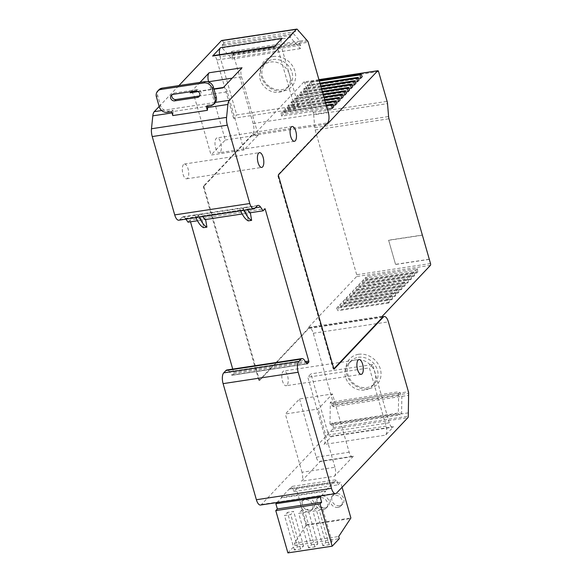 <?xml version="1.0" encoding="UTF-8"?>
<svg xmlns="http://www.w3.org/2000/svg" width="582" height="582" viewBox="0 0 582 582"><rect width="100%" height="100%" fill="white"/><g stroke="black" fill="none" stroke-linecap="round" stroke-linejoin="round"><path stroke-width="0.44" stroke-dasharray="2.91 2.18" d="M232.727 369.09L233.688 372.444A0.931 0.378 -98.6 0 1 233.615 373.637L232.131 375.208A0.931 0.378 -98.6 0 1 232.022 375.274A0.931 0.378 -98.6 0 1 231.745 375.092L229.388 371.622A8.41 3.427 81.4 0 0 226.893 369.977M190.496 221.815L190.001 220.098L265.094 208.72M249.634 212.852L250.245 212.212L246.87 212.721L246.259 213.361L243.691 209.593A8.41 3.427 81.4 0 0 241.195 207.941A8.41 3.427 81.4 0 0 240.235 208.487L257.091 205.933M242.192 213.98L246.259 213.361M204.915 219.632L205.526 218.985L202.15 219.501L201.539 220.142L198.971 216.366A8.41 3.427 81.4 0 0 196.483 214.722A8.41 3.427 81.4 0 0 195.516 215.267L240.235 208.487M197.473 220.76L201.539 220.142M190.001 220.098L188.022 222.193M243.603 207.978A8.41 3.427 81.4 0 1 244.571 207.432A8.41 3.427 81.4 0 1 247.066 209.076L247.546 209.789M185.942 219.13L185.454 218.417A8.41 3.427 81.4 0 0 182.966 216.773A8.41 3.427 81.4 0 0 181.999 217.319L179.78 219.661A8.41 3.427 -98.6 0 1 178.812 220.207M207.854 106.251L173.261 111.497A9.341 3.805 81.4 0 0 173.072 112.77L172.781 115.578M200.026 82.382L191.303 91.6M159.17 106.477L178.929 85.576M221.691 40.485A2.335 0.953 -98.6 0 1 222.273 40.791L297.366 29.406M307.645 41.089L232.553 52.475L231.621 51.412L231.309 54.453L232.291 55.566L231.942 59.015L222.12 47.862L222.47 44.414L223.452 45.527L223.764 42.486L298.857 31.101M223.764 42.486L222.273 40.791M408.331 412.864L401.58 413.889L400.074 412.769L400.038 414.959L398.335 413.686L398.677 391.788L400.38 393.054L400.343 395.243L401.849 396.364L401.58 413.889L333.231 424.249L331.725 423.129L400.074 412.769M331.725 423.129L331.696 425.318L400.038 414.959M331.696 425.318L329.987 424.045L398.335 413.686M329.987 424.045L330.329 402.147L398.677 391.788M330.329 402.147L332.038 403.413L400.38 393.054M332.038 403.413L332.002 405.603L400.343 395.243M332.002 405.603L333.508 406.723L408.6 395.338M231.621 51.412L299.963 41.053L299.657 44.094L300.639 45.207L300.283 48.655L290.462 37.503L290.818 34.054L291.8 35.167L292.113 32.126L299.963 41.053L306.714 40.027M232.553 52.475A2.335 0.953 -98.6 0 1 233.113 53.639L253.148 123.508A8.41 3.427 -98.6 0 1 252.53 134.282L203.533 186.109L204.151 186.014L253.148 134.187L253.468 135.315L327.295 124.119M273.125 56.534A18.689 16.267 43.4 0 1 294.95 71.237A18.689 16.267 43.4 0 1 283.027 91.061A18.689 16.267 43.4 0 1 261.202 76.351A18.689 16.267 43.4 0 1 273.125 56.534M333.908 368.77L333.661 369.024A0.931 0.378 -98.6 0 1 333.559 369.083A0.931 0.378 -98.6 0 1 333.1 368.493L277.912 176.019A0.931 0.378 -98.6 0 1 277.978 174.818L326.975 122.998L252.53 134.282M259.216 380.308L259.834 380.213A0.931 0.378 -98.6 0 1 259.725 380.272L259.114 380.366A0.931 0.378 -98.6 0 0 259.216 380.308L308.22 328.488A8.41 3.427 -98.6 0 1 309.188 327.942A8.41 3.427 -98.6 0 1 313.291 333.246L333.326 403.115L408.418 391.73M382.665 317.197L308.831 328.394L308.54 327.353L356.584 276.537A1.404 0.567 -98.6 0 0 356.693 274.74L315.175 129.953A4.903 2.001 -98.6 0 1 314.767 127.705L313.683 114.807L387.51 103.611M358.512 354.307A18.689 16.267 43.4 0 1 380.337 369.01A18.689 16.267 43.4 0 1 368.406 388.834A18.689 16.267 43.4 0 1 346.581 374.131A18.689 16.267 43.4 0 1 358.512 354.307M333.508 406.723L333.537 404.643L408.629 393.265M333.537 404.643A2.335 0.953 81.4 0 0 333.326 403.115M231.309 54.453L299.657 44.094M232.291 55.566L300.639 45.207M231.942 59.015L300.283 48.655M222.12 47.862L290.462 37.503M222.47 44.414L290.818 34.054M223.452 45.527L291.8 35.167M260.489 505.038A8.41 3.427 81.4 0 0 261.456 504.492L332.795 429.036A2.335 0.953 81.4 0 0 333.18 427.574L408.273 416.195M333.18 427.574L333.231 424.249M353.39 456.186L334.424 476.243L301.52 481.234L320.486 461.17L353.39 456.186A7.006 2.852 81.4 0 1 352.583 456.637A7.006 2.852 81.4 0 1 349.164 452.214L332.46 393.956L299.548 398.946L285.326 413.991L318.23 409.001L332.46 393.956M323.999 444.459L331.907 436.1L393.497 426.759L385.597 435.118L323.999 444.459A7.006 2.852 -98.6 0 0 324.516 435.474L307.813 377.216L369.403 367.875L386.113 426.14A7.006 2.852 -98.6 0 1 385.597 435.118M281.281 497.472L325.578 490.757L333.952 481.896L289.654 488.618L281.281 497.472L281.404 497.908L325.702 491.193L321.329 495.813M277.032 502.528L281.404 497.908M289.654 488.618L289.778 489.047L334.075 482.333L333.952 481.896M287.901 552.9L295.016 545.378L294.397 543.217L306.598 524.695L296.325 488.873L293.794 491.55L292.31 486.37L289.778 489.047M293.794 491.55L338.091 484.835L336.607 479.655L334.075 482.333M296.325 488.873L340.623 482.158L338.091 484.835M292.31 486.37L336.607 479.655M342.085 487.258L340.623 482.158M306.598 524.695L350.895 517.98M324.829 507.97A6.54 5.696 43.4 0 1 317.961 504.558A6.54 5.696 43.4 0 1 318.347 497.435A6.54 5.696 43.4 0 1 321.366 495.886A6.54 5.696 43.4 0 1 328.233 499.298A6.54 5.696 43.4 0 1 327.855 506.42A6.54 5.696 43.4 0 1 324.829 507.97M310.068 510.21A6.54 5.696 43.4 0 1 303.2 506.798A6.54 5.696 43.4 0 1 303.578 499.676A6.54 5.696 43.4 0 1 306.605 498.127A6.54 5.696 43.4 0 1 313.472 501.531A6.54 5.696 43.4 0 1 313.087 508.661A6.54 5.696 43.4 0 1 310.068 510.21M339.597 505.729A6.54 5.696 43.4 0 1 332.729 502.324A6.54 5.696 43.4 0 1 333.115 495.195A6.54 5.696 43.4 0 1 336.134 493.645A6.54 5.696 43.4 0 1 343.002 497.057A6.54 5.696 43.4 0 1 342.616 504.187A6.54 5.696 43.4 0 1 339.597 505.729M305.965 525.364L350.262 518.649M294.397 543.217L338.695 536.502M295.016 545.378L339.313 538.663M325.753 542.613L332.082 541.653L329.157 544.752L322.828 545.705L325.753 542.613L315.851 508.093L322.181 507.133L319.256 510.225L312.927 511.185L315.851 508.093M297.329 546.927L303.549 545.981L300.625 549.073L294.405 550.019L297.329 546.927L287.428 512.4L293.655 511.454L290.731 514.546L284.503 515.492L287.428 512.4M311.516 544.774L317.845 543.814L314.92 546.905L308.591 547.866L311.516 544.774L301.614 510.247L307.943 509.286L305.019 512.386L298.69 513.339L301.614 510.247M325.578 490.757L325.702 491.193M308.489 511.884A6.54 5.696 43.4 0 1 301.614 508.472A6.54 5.696 43.4 0 1 302 501.342A6.54 5.696 43.4 0 1 305.019 499.8A6.54 5.696 43.4 0 1 311.887 503.204A6.54 5.696 43.4 0 1 311.508 510.334A6.54 5.696 43.4 0 1 308.489 511.884M338.018 507.402A6.54 5.696 43.4 0 1 331.151 503.997A6.54 5.696 43.4 0 1 331.529 496.868A6.54 5.696 43.4 0 1 334.555 495.318A6.54 5.696 43.4 0 1 341.423 498.73A6.54 5.696 43.4 0 1 341.037 505.853A6.54 5.696 43.4 0 1 338.018 507.402M270.579 62.034A16.354 14.23 43.4 0 1 287.748 70.56A16.354 14.23 43.4 0 1 286.795 88.377A16.354 14.23 43.4 0 1 279.244 92.247A16.354 14.23 43.4 0 1 262.075 83.721A16.354 14.23 43.4 0 1 263.028 65.904A16.354 14.23 43.4 0 1 270.579 62.034M272.951 59.524A16.354 14.23 43.4 0 1 290.12 68.05A16.354 14.23 43.4 0 1 289.167 85.867A16.354 14.23 43.4 0 1 281.615 89.737A16.354 14.23 43.4 0 1 264.446 81.211A16.354 14.23 43.4 0 1 265.399 63.394A16.354 14.23 43.4 0 1 272.951 59.524M259.114 380.366A0.931 0.378 -98.6 0 1 258.655 379.777L259.274 379.682A0.931 0.378 -98.6 0 0 259.725 380.272M259.834 380.213L308.831 328.394L308.22 328.488M258.655 379.777L203.46 187.302A0.931 0.378 -98.6 0 1 203.533 186.109M203.46 187.302L204.078 187.208A0.931 0.378 -98.6 0 1 204.151 186.014M204.078 187.208L259.274 379.682M327.622 122.904L326.975 122.998L327.106 123.449M318.943 79.705L303.891 81.989L253.468 135.315M303.891 81.989A1.404 0.567 -98.6 0 1 304.051 81.895A1.404 0.567 -98.6 0 1 304.735 82.782L313.276 112.559A4.903 2.001 -98.6 0 1 313.683 114.807M308.54 327.353L382.367 316.164M429.087 259.266L395.534 264.352L388.601 240.184L422.35 235.063M331.907 436.1A7.006 2.852 81.4 0 1 331.1 436.551A7.006 2.852 81.4 0 1 327.681 432.135L389.271 422.794A7.006 2.852 81.4 0 0 392.69 427.217A7.006 2.852 81.4 0 0 393.497 426.759M357.21 286.388L355.617 288.075L406.243 280.4L407.509 282.998L408.302 282.161L357.675 289.836L357.21 286.388L407.837 278.713L406.243 280.4M417.781 272.129L417.323 268.688L366.696 276.355L365.096 278.043L415.723 270.368L416.996 272.965L417.781 272.129L367.162 279.804L366.696 276.355M417.323 268.688L415.723 270.368M398.03 293.03L398.816 292.193L398.35 288.745L396.757 290.433L398.03 293.03L347.403 300.705L348.189 299.868L347.73 296.42L346.13 298.108L396.757 290.433M398.35 288.745L347.73 296.42M391.701 299.715L392.494 298.879L392.028 295.43L341.408 303.106L339.808 304.793L390.435 297.118L391.701 299.715L341.081 307.391L341.867 306.554L341.408 303.106M392.028 295.43L390.435 297.118M344.566 299.759L342.973 301.447L393.599 293.772L394.865 296.369L395.658 295.532L345.031 303.207L344.566 299.759L395.193 292.084L393.599 293.772M410.674 279.651L411.459 278.814L411.001 275.373L360.374 283.048L358.774 284.736L409.401 277.061L410.674 279.651L360.047 287.326L360.833 286.49L360.374 283.048M411.001 275.373L409.401 277.061M401.187 289.683L401.98 288.847L401.515 285.398L350.888 293.073L349.295 294.761L399.921 287.086L401.187 289.683L350.56 297.358L351.353 296.522L350.888 293.073M401.515 285.398L399.921 287.086M414.158 272.027L412.565 273.715L413.831 276.312L414.624 275.475L414.158 272.027L363.532 279.702L361.939 281.39L412.565 273.715M388.871 298.777L338.244 306.452L336.651 308.14L387.277 300.465L388.543 303.055L389.336 302.218L388.871 298.777L387.277 300.465M404.679 282.059L403.079 283.747L404.352 286.337L405.137 285.507L404.679 282.059L354.052 289.734L352.452 291.422L403.079 283.747M352.125 85.35L303.709 92.691L305.303 91.003L355.929 83.328M345.803 92.036L297.387 99.377L298.981 97.689L349.607 90.014M342.638 95.383L294.223 102.723L295.823 101.035L346.45 93.36M355.282 82.004L306.874 89.344L308.467 87.656L359.094 79.981M327.39 109.147L281.579 116.094L283.179 114.407L333.799 106.732M358.447 78.665L310.031 86.005L311.625 84.317L362.251 76.642M339.481 98.722L291.065 106.062L292.659 104.374L343.285 96.699M348.96 88.697L300.545 96.03L302.145 94.342L352.772 86.667M336.316 102.068L287.901 109.409L289.501 107.721L340.128 100.046M333.159 105.407L284.743 112.748L286.337 111.06L336.963 103.385M308.591 547.866L298.69 513.339M171.668 111.693L172.934 110.354L168.715 110.995A7.006 6.096 43.4 0 1 160.53 105.48L157.686 95.557A7.006 6.096 43.4 0 1 158.922 89.781M323.25 509.643A6.54 5.696 43.4 0 1 316.382 506.231A6.54 5.696 43.4 0 1 316.768 499.109A6.54 5.696 43.4 0 1 319.787 497.559A6.54 5.696 43.4 0 1 326.655 500.971A6.54 5.696 43.4 0 1 326.269 508.093A6.54 5.696 43.4 0 1 323.25 509.643M173.261 111.497L172.934 110.354M190.947 92.371A7.006 2.852 81.4 0 1 194.373 96.794L227.278 91.803L243.982 150.069L258.212 135.024L241.501 76.759A7.006 2.852 -98.6 0 1 242.017 67.781M227.278 91.803A7.006 2.852 81.4 0 0 223.859 87.387A7.006 2.852 81.4 0 0 223.052 87.838M298.319 105.597L281.608 47.338L220.018 56.68L236.721 114.938L298.319 105.597L295.154 108.943L233.564 118.277L236.721 114.938M195.654 90.945L196.92 89.606A3.507 3.048 43.4 0 1 200.601 91.432A3.507 3.048 43.4 0 1 200.39 95.252A3.507 3.048 43.4 0 1 199.641 95.804M358.337 357.304A16.354 14.23 43.4 0 1 377.434 370.167A16.354 14.23 43.4 0 1 374.553 383.64A16.354 14.23 43.4 0 1 367.002 387.51A16.354 14.23 43.4 0 1 347.905 374.648A16.354 14.23 43.4 0 1 350.786 361.175A16.354 14.23 43.4 0 1 358.337 357.304M345.533 377.151A16.354 14.23 43.4 0 1 348.414 363.677A16.354 14.23 43.4 0 1 363.379 360.52A16.354 14.23 43.4 0 1 375.063 372.676A16.354 14.23 43.4 0 1 372.182 386.15A16.354 14.23 43.4 0 1 357.217 389.314A16.354 14.23 43.4 0 1 345.533 377.151M294.405 550.019L284.503 515.492M300.625 549.073L290.731 514.546M314.92 546.905L305.019 512.386M208.669 82.011L225.299 140.007L211.077 155.052L243.982 150.069M258.212 135.024L225.299 140.007M327.681 432.135L310.97 373.87L307.813 377.216M299.548 398.946L316.259 457.205A7.006 2.852 81.4 0 0 319.678 461.628A7.006 2.852 81.4 0 0 320.486 461.17M220.018 56.68A7.006 2.852 -98.6 0 1 219.574 54.664M281.608 47.338A7.006 2.852 -98.6 0 1 282.125 38.361M303.549 545.981L293.655 511.454M334.424 476.243A7.006 2.852 -98.6 0 0 334.941 467.259L302.029 472.249A7.006 2.852 -98.6 0 1 301.52 481.234M214.984 102.81A7.006 6.096 43.4 0 1 211.746 104.469L207.527 105.109L207.839 106.208M196.92 89.606L174.134 93.062A3.507 3.048 43.4 0 0 172.519 93.891A3.507 3.048 43.4 0 0 172.003 94.67M233.564 118.277L216.853 60.019L278.451 50.685L295.154 108.943M389.271 422.794L372.567 364.536L310.97 373.87M194.373 96.794L211.077 155.052M372.567 364.536L369.403 367.875M216.853 60.019A7.006 2.852 81.4 0 0 213.434 55.596M278.451 50.685A7.006 2.852 81.4 0 0 275.031 46.262A7.006 2.852 81.4 0 0 274.224 46.713M329.157 544.752L319.256 510.225M332.082 541.653L322.181 507.133M317.845 543.814L307.943 509.286M322.828 545.705L312.927 511.185M334.941 467.259L318.23 409.001M302.029 472.249L285.326 413.991M395.534 264.352L388.601 240.184M388.441 240.351L422.197 235.23M429.123 259.397L395.374 264.519M199.342 217.093A25.695 10.469 -98.6 0 1 198.557 215.107M205.613 219.523L205.526 218.985M198.891 214.758A8.41 3.427 81.4 0 1 199.852 214.212A8.41 3.427 81.4 0 1 202.347 215.857L202.827 216.569M202.15 219.501L203.54 227.657M195.967 217.61A25.695 10.469 -98.6 0 1 195.181 215.616M244.062 210.313A25.695 10.469 -98.6 0 1 243.276 208.327M250.333 212.743L250.245 212.212M246.87 212.721L248.259 220.884M240.686 210.83A25.695 10.469 -98.6 0 1 239.9 208.836M206.261 106.448L207.527 105.109M355.617 288.075L356.882 290.673L357.675 289.836M319.336 81.073L309.566 82.557L310.031 86.005M346.13 298.108L347.403 300.705M398.816 292.193L348.189 299.868M358.774 284.736L360.047 287.326M302.145 94.342L300.872 91.752L300.086 92.589L300.545 96.03M308.467 87.656L307.194 85.067L306.408 85.896L306.874 89.344M319.933 83.131L307.194 85.067M365.096 278.043L366.369 280.64L367.162 279.804M349.295 294.761L350.56 297.358M289.501 107.721L288.228 105.124L287.443 105.96L287.901 109.409M286.337 111.06L285.071 108.47L284.278 109.3L284.743 112.748M326.422 105.779L281.121 112.646L281.579 116.094M324.654 99.602L288.228 105.124M411.459 278.814L360.833 286.49M323.868 96.859L291.393 101.777L290.6 102.614L291.065 106.062M324.065 97.543L290.6 102.614M394.865 296.369L344.238 304.044L345.031 303.207M339.808 304.793L341.081 307.391M320.129 83.823L306.408 85.896M322.29 91.367L297.715 95.092L296.922 95.928L297.387 99.377M322.486 92.051L296.922 95.928M342.973 301.447L344.238 304.044M305.303 91.003L304.037 88.406L303.244 89.242L303.709 92.691M320.718 85.881L304.037 88.406M395.658 295.532L395.193 292.084M283.179 114.407L281.906 111.809L281.121 112.646M326.226 105.095L281.906 111.809M319.14 80.389L310.359 81.72L309.566 82.557M311.625 84.317L310.359 81.72M323.075 94.109L294.55 98.438L293.764 99.275L294.223 102.723M323.272 94.801L293.764 99.275M361.939 281.39L363.204 283.987L363.997 283.15L363.532 279.702M413.831 276.312L363.204 283.987M324.851 100.286L287.443 105.96M392.494 298.879L341.867 306.554M401.98 288.847L351.353 296.522M321.504 88.624L300.872 91.752M321.701 89.308L300.086 92.589M416.996 272.965L366.369 280.64M325.636 103.036L284.278 109.3M336.651 308.14L337.916 310.73L338.709 309.893L338.244 306.452M404.352 286.337L353.725 294.012L354.511 293.183L354.052 289.734M405.137 285.507L354.511 293.183M320.915 86.565L303.244 89.242M292.659 104.374L291.393 101.777M352.452 291.422L353.725 294.012M388.543 303.055L337.916 310.73M389.336 302.218L338.709 309.893M407.509 282.998L356.882 290.673M295.823 101.035L294.55 98.438M325.44 102.345L285.071 108.47M298.981 97.689L297.715 95.092M408.302 282.161L407.837 278.713M414.624 275.475L363.997 283.15M183.534 164.51A7.479 3.041 81.4 0 0 182.712 173A7.479 3.041 81.4 0 0 186.64 178.805A7.479 3.041 81.4 0 0 187.499 178.318A7.479 3.041 81.4 0 0 188.321 169.828A7.479 3.041 81.4 0 0 184.399 164.022A7.479 3.041 81.4 0 0 183.534 164.51M220.171 152.193A7.479 3.041 -98.6 0 1 219.312 152.68A7.479 3.041 -98.6 0 1 215.391 146.875A7.479 3.041 -98.6 0 1 216.213 138.385A7.479 3.041 -98.6 0 1 217.071 137.898A7.479 3.041 -98.6 0 1 220.993 143.703A7.479 3.041 -98.6 0 1 220.171 152.193M286.999 385.24A7.479 3.041 -98.6 0 1 286.14 385.728A7.479 3.041 -98.6 0 1 282.212 379.922A7.479 3.041 -98.6 0 1 283.034 371.432A7.479 3.041 -98.6 0 1 283.9 370.945A7.479 3.041 -98.6 0 1 287.821 376.75A7.479 3.041 -98.6 0 1 286.999 385.24M229.388 371.622L304.481 360.236M231.745 375.092L306.838 363.706M232.131 375.208L306.998 363.859M233.615 373.637L306.125 362.644M233.688 372.444L305.39 361.567M247.066 209.076L255.302 207.832M179.78 219.661L254.88 208.276M181.999 217.319L195.516 215.267M172.025 112.93L173.072 112.77M161.687 110.544L215.318 102.417M198.236 91.6L213.972 89.213M233.113 53.639L308.205 42.253M253.148 123.508L328.241 112.122M277.978 174.818L278.625 174.724M277.912 176.019L278.56 175.917M333.1 368.493L333.748 368.391M333.661 369.024L334.083 368.959M313.291 333.246L388.383 321.861M332.795 429.036L407.887 417.658M261.456 504.492L336.549 493.107M430.52 263.551L356.693 274.74M315.175 129.953L389.002 118.764M314.767 127.705L388.594 116.516M378.562 71.586L304.735 82.782M313.276 112.559L387.103 101.363M386.113 426.14L324.516 435.474M430.418 265.348L356.584 276.537M167.449 112.333L168.715 110.995M241.501 76.759L232.189 78.17M159.264 106.819L160.53 105.48M316.259 457.205L349.164 452.214M210.48 105.808L211.746 104.469M172.876 94.4L174.134 93.062M156.42 96.888L157.686 95.557M185.454 218.417L198.971 216.366M202.347 215.857L243.691 209.593M307.114 363.888L232.022 375.274M244.571 207.432L258.059 205.388M334.206 368.988L333.559 369.083M382.556 316.819L309.188 327.942M302 501.342L303.578 499.676M331.529 496.868L333.115 495.195M286.795 88.377L289.167 85.867M331.1 436.551L392.69 427.217M318.929 79.639L304.051 81.895M197.8 91.338L213.885 88.901M223.415 87.453L223.859 87.387M199.131 96.59L200.39 95.252M348.414 363.677L350.786 361.175M319.678 461.628L352.583 456.637M171.254 95.222L172.519 93.891M316.768 499.109L318.347 497.435M274.588 46.327L275.031 46.262M182.966 216.773L196.483 214.722M199.852 214.212L241.195 207.941M326.269 508.093L327.855 506.42M263.028 65.904L265.399 63.394M341.037 505.853L342.616 504.187M311.508 510.334L313.087 508.661M372.182 386.15L374.553 383.64M186.64 178.805L261.733 167.42M184.399 164.022L259.492 152.637M294.405 141.295L219.312 152.68M292.164 126.512L217.071 137.898M361.233 374.342L286.14 385.728M358.992 359.56L283.9 370.945"/><path stroke-width="0.87" d="M247.546 209.789L249.634 212.852L263.122 210.808L265.094 208.72L308.78 361.058A0.931 0.378 -98.6 0 1 308.707 362.251L307.223 363.823A0.931 0.378 -98.6 0 1 307.114 363.888A0.931 0.378 -98.6 0 1 306.838 363.706L304.481 360.236A8.41 3.427 81.4 0 0 301.993 358.592A8.41 3.427 81.4 0 0 301.025 359.138L298.806 361.48A8.41 3.427 81.4 0 0 298.188 372.254L331.478 488.349A8.41 3.427 81.4 0 0 335.581 493.652A8.41 3.427 81.4 0 0 336.549 493.107L407.887 417.658A2.335 0.953 81.4 0 0 408.273 416.195L408.629 393.265A2.335 0.953 81.4 0 0 408.418 391.73L388.383 321.861A8.41 3.427 -98.6 0 0 384.28 316.557L382.556 316.819M335.581 493.652L260.489 505.038A8.41 3.427 81.4 0 1 256.386 499.734L223.095 383.64L298.188 372.254M301.993 358.592L226.893 369.977A8.41 3.427 81.4 0 0 225.925 370.523L223.714 372.866A8.41 3.427 81.4 0 0 223.095 383.64M232.727 369.09L190.496 221.815M202.827 216.569L204.915 219.632L242.192 213.98M185.942 219.13L188.022 222.193L197.473 220.76M255.302 207.832L260.554 207.032L263.122 210.808M260.554 207.032A8.41 3.427 81.4 0 0 258.059 205.388A8.41 3.427 81.4 0 0 257.091 205.933L254.88 208.276A8.41 3.427 -98.6 0 1 253.912 208.822A8.41 3.427 -98.6 0 1 249.802 203.518L227.344 125.181A9.341 3.805 81.4 0 1 226.573 117.375L227.897 104.454A9.341 3.805 81.4 0 1 229.352 100.286L296.514 29.253A2.335 0.953 -98.6 0 1 296.784 29.1A2.335 0.953 -98.6 0 1 297.366 29.406L307.645 41.089A2.335 0.953 -98.6 0 1 308.205 42.253L328.241 112.122A8.41 3.427 -98.6 0 1 327.622 122.904L278.625 174.724A0.931 0.378 -98.6 0 0 278.56 175.917L333.748 368.391A0.931 0.378 -98.6 0 0 334.206 368.988A0.931 0.378 -98.6 0 0 334.315 368.923L383.312 317.103A8.41 3.427 -98.6 0 1 384.28 316.557M253.912 208.822L178.812 220.207A8.41 3.427 -98.6 0 1 174.709 214.903L249.802 203.518M159.17 106.477L154.259 111.671A9.341 3.805 81.4 0 0 152.804 115.84L151.48 128.76A9.341 3.805 81.4 0 0 152.244 136.566L174.709 214.903M207.374 110.333L206.261 106.448L210.48 105.808A7.006 6.096 43.4 0 0 213.718 104.149A7.006 6.096 43.4 0 0 214.954 98.373L212.11 88.449A7.006 6.096 -136.6 0 0 203.926 82.935L160.894 89.461A7.006 6.096 43.4 0 0 157.657 91.119A7.006 6.096 43.4 0 0 156.42 96.888L159.264 106.819A7.006 6.096 43.4 0 0 167.449 112.333L171.668 111.693L172.781 115.578L207.374 110.333L207.665 107.525L227.897 104.454M207.839 106.208L207.854 106.251A9.341 3.805 81.4 0 0 207.665 107.525M220.534 47.695L212.626 56.054L274.224 46.713L282.125 38.361L220.534 47.695A7.006 2.852 -98.6 0 0 219.574 54.664M232.189 78.17L208.596 81.749A7.006 2.852 -98.6 0 1 209.113 72.772L200.026 82.382M191.303 91.6L190.147 92.829L198.236 91.6M213.972 89.213L223.052 87.838L242.017 67.781L209.113 72.772M178.929 85.576L221.422 40.638A2.335 0.953 -98.6 0 1 221.691 40.485L296.784 29.1M333.908 368.77L382.665 317.197L383.312 317.103M275.773 510.61L320.071 503.888L332.198 546.185L287.901 552.9L275.773 510.61L277.359 508.937L275.868 503.757L277.032 502.528M332.198 546.185L339.313 538.663L338.695 536.502L350.895 517.98L342.085 487.258M277.359 508.937L321.657 502.222L320.071 503.888M275.868 503.757L320.165 497.043L321.657 502.222M321.329 495.813L320.165 497.043M327.106 123.449L327.295 124.119L377.718 70.793A1.404 0.567 -98.6 0 1 377.878 70.706A1.404 0.567 -98.6 0 1 378.562 71.586L387.103 101.363A4.903 2.001 -98.6 0 1 387.51 103.611L388.594 116.516A4.903 2.001 -98.6 0 0 389.002 118.764L430.52 263.551A1.404 0.567 -98.6 0 1 430.418 265.348L382.367 316.164L382.665 317.197M354.664 80.731L353.871 81.567L354.336 85.016L355.929 83.328L354.664 80.731L320.718 85.881M354.336 85.016L352.125 85.35M347.549 88.253L348.014 91.701L349.607 90.014L348.342 87.416L347.549 88.253L322.486 92.051M348.014 91.701L345.803 92.036M344.85 95.048L346.45 93.36L345.177 90.763L344.391 91.6L344.85 95.048L342.638 95.383M357.493 81.669L359.094 79.981L357.821 77.391L357.035 78.228L357.493 81.669L355.282 82.004M332.206 108.419L333.799 106.732L332.533 104.134L331.74 104.971L332.206 108.419L327.39 109.147M360.658 78.33L362.251 76.642L360.986 74.045L360.193 74.882L360.658 78.33L358.447 78.665M341.227 94.939L341.692 98.387L343.285 96.699L342.02 94.102L341.227 94.939L324.065 97.543M341.692 98.387L339.481 98.722M351.172 88.355L352.772 86.667L351.499 84.077L350.713 84.914L351.172 88.355L348.96 88.697M338.855 97.449L338.062 98.285L338.528 101.734L340.128 100.046L338.855 97.449L324.654 99.602M338.528 101.734L336.316 102.068M335.37 105.073L336.963 103.385L335.698 100.795L334.905 101.632L335.37 105.073L333.159 105.407M197.8 91.338L190.947 92.371A7.006 2.852 81.4 0 0 190.147 92.829M197.509 97.42L174.731 100.868A3.507 3.048 43.4 0 1 171.05 99.042A3.507 3.048 43.4 0 1 171.254 95.222A3.507 3.048 43.4 0 1 172.876 94.4L195.654 90.945A3.507 3.048 43.4 0 1 199.335 92.771A3.507 3.048 43.4 0 1 199.131 96.59A3.507 3.048 43.4 0 1 197.509 97.42L198.775 96.081A3.507 3.048 43.4 0 0 199.641 95.804M212.11 88.449L213.368 87.111L216.22 97.034A7.006 6.096 43.4 0 1 214.984 102.81L213.718 104.149M157.657 91.119L158.922 89.781A7.006 6.096 43.4 0 1 162.152 88.122L205.184 81.596A7.006 6.096 -136.6 0 1 213.368 87.111M174.731 100.868L175.99 99.529A3.507 3.048 43.4 0 1 172.621 98.14A3.507 3.048 43.4 0 1 172.003 94.67M175.99 99.529L198.775 96.081M274.588 46.327L213.434 55.596A7.006 2.852 81.4 0 0 212.626 56.054M195.967 217.61A25.695 10.469 -98.6 0 0 203.54 227.657L206.916 227.147A25.695 10.469 -98.6 0 1 199.342 217.093M206.916 227.147L205.613 219.523M240.686 210.83A25.695 10.469 -98.6 0 0 248.259 220.884L251.635 220.367A25.695 10.469 -98.6 0 1 244.062 210.313M251.635 220.367L250.333 212.743M360.193 74.882L319.336 81.073M357.821 77.391L319.933 83.131M331.74 104.971L326.422 105.779M342.02 94.102L323.868 96.859M357.035 78.228L320.129 83.823M348.342 87.416L322.29 91.367M332.533 104.134L326.226 105.095M360.986 74.045L319.14 80.389M345.177 90.763L323.075 94.109M344.391 91.6L323.272 94.801M338.062 98.285L324.851 100.286M351.499 84.077L321.504 88.624M350.713 84.914L321.701 89.308M334.905 101.632L325.636 103.036M353.871 81.567L320.915 86.565M335.698 100.795L325.44 102.345M258.634 153.124A7.479 3.041 81.4 0 0 257.811 161.614A7.479 3.041 81.4 0 0 261.733 167.42A7.479 3.041 81.4 0 0 262.591 166.932A7.479 3.041 81.4 0 0 263.413 158.442A7.479 3.041 81.4 0 0 259.492 152.637A7.479 3.041 81.4 0 0 258.634 153.124M295.263 140.808A7.479 3.041 -98.6 0 1 294.405 141.295A7.479 3.041 -98.6 0 1 290.483 135.49A7.479 3.041 -98.6 0 1 291.306 127A7.479 3.041 -98.6 0 1 292.164 126.512A7.479 3.041 -98.6 0 1 296.085 132.318A7.479 3.041 -98.6 0 1 295.263 140.808M362.091 373.855A7.479 3.041 -98.6 0 1 361.233 374.342A7.479 3.041 -98.6 0 1 357.312 368.537A7.479 3.041 -98.6 0 1 358.134 360.047A7.479 3.041 -98.6 0 1 358.992 359.56A7.479 3.041 -98.6 0 1 362.913 365.365A7.479 3.041 -98.6 0 1 362.091 373.855M256.386 499.734L331.478 488.349M223.714 372.866L298.806 361.48M225.925 370.523L301.025 359.138M306.125 362.644L308.707 362.251M305.39 361.567L308.78 361.058M152.244 136.566L227.344 125.181M151.48 128.76L226.573 117.375M152.804 115.84L172.025 112.93M154.259 111.671L161.687 110.544M215.318 102.417L229.352 100.286M221.422 40.638L296.514 29.253M377.718 70.793L318.943 79.705M214.954 98.373L216.22 97.034M160.894 89.461L162.152 88.122M203.926 82.935L205.184 81.596M377.878 70.706L318.929 79.639M213.885 88.901L223.415 87.453"/></g></svg>
